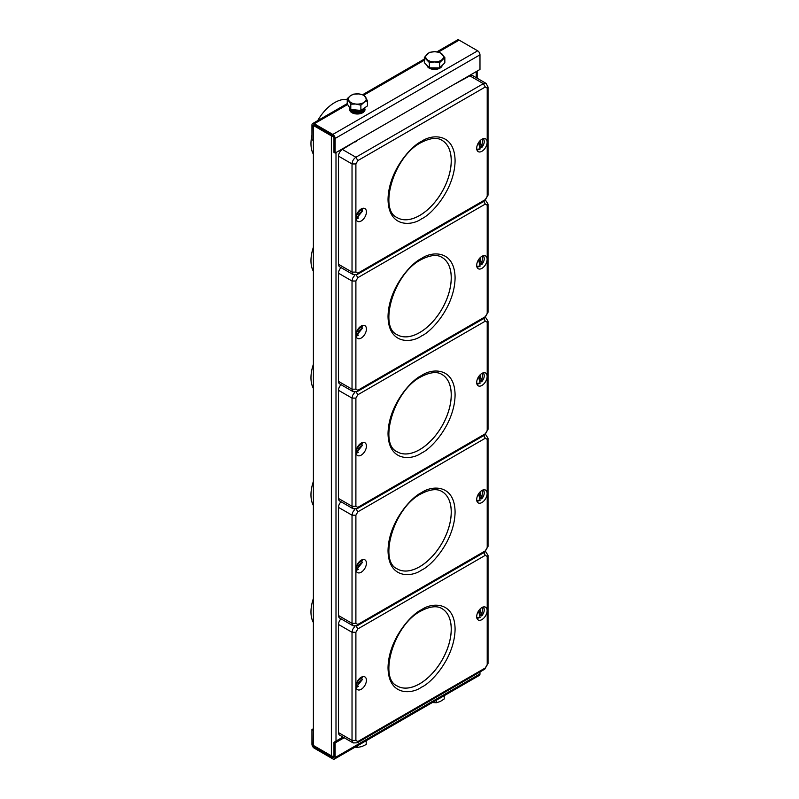 <?xml version="1.0" encoding="UTF-8"?>
<svg xmlns="http://www.w3.org/2000/svg" width="799" height="799" viewBox="0 0 799 799"><rect width="100%" height="100%" fill="white"/><g stroke="black" fill="none" stroke-linecap="round" stroke-linejoin="round"><path stroke-width="1.2" d="M426.976 65.388A7.65 4.414 0 0 0 429.183 68.105A7.65 4.414 0 0 0 437.193 69.133A7.65 4.414 0 0 0 442.207 65.378M364.903 110.252A7.65 4.414 0 0 0 364.514 109.383M350.032 108.274A7.65 4.414 0 0 0 349.692 109.583A7.65 4.414 0 0 0 351.93 112.699A7.65 4.414 0 0 0 360.269 113.658A7.65 4.414 0 0 0 364.993 109.583A7.65 4.414 0 0 0 364.464 107.965M350.172 109.383A7.65 4.414 0 0 0 349.782 110.252M436.873 51.855L457.487 39.95A3.276 1.888 60 0 1 459.125 40.11L477.662 50.816A3.276 1.888 60 0 1 479.979 54.831L479.979 69.443L335.131 153.068L333.972 152.399L333.972 137.788A1.638 0.949 -120 0 0 332.813 135.78L314.277 125.083A1.638 0.949 -120 0 0 313.448 125.004A1.638 0.949 -120 0 0 313.108 125.753L313.398 140.185M335.131 153.068L335.131 138.457A3.276 1.888 -120 0 0 332.813 134.442L314.277 123.745A3.276 1.888 -120 0 0 312.629 123.575A3.276 1.888 -120 0 0 311.95 125.083L311.95 139.685L313.108 140.354M313.398 730.066L313.108 744.838A1.638 0.949 -120 0 0 314.277 746.845L332.813 757.552A1.638 0.949 -120 0 0 333.632 757.632A1.638 0.949 -120 0 0 333.972 756.883L333.972 742.271L342.991 737.068M313.108 730.226L311.95 729.557L311.95 744.169A3.276 1.888 -120 0 0 314.277 748.184L332.813 758.89A3.276 1.888 -120 0 0 334.451 759.05A3.276 1.888 -120 0 0 335.131 757.552L335.131 742.94L333.972 742.271M479.979 671.949L479.979 673.917A3.276 1.888 60 0 1 479.3 675.425L334.451 759.05M335.131 742.94L344.149 737.737M313.398 728.728L311.95 729.557M333.972 756.363A3.276 1.888 180 0 1 331.365 755.824L331.365 135.84A3.276 1.888 0 0 0 333.463 136.389M331.365 135.84L313.398 125.473L314.167 125.024M313.398 125.473L313.398 745.447L331.365 755.824M350.212 108.554A7.171 4.135 0 0 0 350.172 109.024A7.171 4.135 0 0 0 356.684 113.148A7.171 4.135 0 0 0 364.394 109.773A7.171 4.135 0 0 0 364.514 109.024A7.171 4.135 0 0 0 364.314 108.065M364.514 109.024L364.514 110.142A7.171 4.135 180 0 1 364.394 110.891A7.171 4.135 180 0 1 363.765 111.98M363.755 108.464A6.492 3.745 180 0 1 363.825 109.024A6.492 3.745 180 0 1 363.725 109.703A6.492 3.745 180 0 1 357.123 112.769A6.492 3.745 180 0 1 350.901 109.453M350.921 111.98A7.171 4.135 180 0 1 350.172 110.142L350.172 109.024M437.043 67.885A6.492 3.745 180 0 1 432.009 67.855M430.571 67.845A7.171 4.135 0 0 0 438.481 67.895M441.747 65.838A7.171 4.135 180 0 1 441.018 67.376M428.174 67.376A7.171 4.135 180 0 1 427.445 65.868M441.707 140.155A44.684 25.798 -60 0 1 448.888 175.87A44.684 25.798 -60 0 1 419.625 215.48A44.684 25.798 -60 0 1 397.033 217.538L397.043 217.548C378.526 209.787 393.627 156.354 420.993 142.641C433.827 135.94 439.78 138.966 441.727 140.165L441.727 140.165A44.684 25.798 -60 0 1 448.928 175.87A44.684 25.798 -60 0 1 419.665 215.5A44.684 25.798 -60 0 1 397.043 217.548L397.013 217.528M355.984 217.967A7.371 4.255 120 0 0 357.513 221.343A7.371 4.255 120 0 0 363.195 219.365A7.371 4.255 120 0 0 366.421 211.945A7.371 4.255 120 0 0 364.893 208.569A7.371 4.255 120 0 0 359.21 210.546A7.371 4.255 120 0 0 355.984 217.967M476.703 148.274A7.371 4.255 120 0 0 478.221 151.65A7.371 4.255 120 0 0 483.904 149.673A7.371 4.255 120 0 0 487.13 142.252A7.371 4.255 120 0 0 485.602 138.876A7.371 4.255 120 0 0 479.919 140.854A7.371 4.255 120 0 0 476.703 148.274M347.235 99.515A33.478 19.326 120 0 0 334.651 102.602A33.478 19.326 120 0 0 317.682 120.669M311.95 135.251A33.478 19.326 120 0 0 313.398 154.257M357.343 140.244L342.372 149.443L355.895 157.253L483.365 83.655L485.293 87.001L487.22 88.12L487.22 196.274L485.293 199.62L357.822 273.218L355.895 272.099L355.895 163.945L357.822 160.599L485.293 87.001M487.22 88.12L488.029 87.001L486.092 83.386L483.365 83.655L469.842 75.855L453.912 84.494M355.895 272.099L352.029 272.099L353.158 274.606L339.645 266.796A5.463 3.156 -60 0 1 338.506 264.299L338.506 156.135A5.463 3.156 -60 0 1 342.372 149.443M469.842 75.855A5.463 3.156 -60 0 1 472.579 75.575L486.092 83.386M441.727 257.238L441.687 257.228A44.684 25.798 -60 0 1 448.888 292.953A44.684 25.798 -60 0 1 419.625 332.564A44.684 25.798 -60 0 1 397.033 334.621L397.043 334.631C378.526 326.861 393.627 273.428 420.993 259.725C433.827 253.013 439.78 256.05 441.727 257.238L441.727 257.238A44.684 25.798 -60 0 1 448.928 292.953A44.684 25.798 -60 0 1 419.665 332.584A44.684 25.798 -60 0 1 397.043 334.631L397.013 334.611M355.984 335.051A7.371 4.255 120 0 0 357.513 338.426A7.371 4.255 120 0 0 363.195 336.449A7.371 4.255 120 0 0 366.421 329.028A7.371 4.255 120 0 0 364.893 325.652A7.371 4.255 120 0 0 359.21 327.63A7.371 4.255 120 0 0 355.984 335.051M476.703 265.358A7.371 4.255 120 0 0 478.221 268.734A7.371 4.255 120 0 0 483.904 266.756A7.371 4.255 120 0 0 487.13 259.335A7.371 4.255 120 0 0 485.602 255.96A7.371 4.255 120 0 0 479.919 257.937A7.371 4.255 120 0 0 476.703 265.358M313.398 247.221A33.478 19.326 120 0 0 313.398 271.34M355.895 389.183L355.895 281.018L357.822 277.672L485.293 204.085L487.22 205.203L487.22 313.358L485.293 316.704L357.822 390.302L355.895 389.183L352.029 389.183L353.158 391.69L339.645 383.88A5.463 3.156 -60 0 1 338.506 381.383L338.506 273.218A5.463 3.156 -60 0 1 341.023 267.595M441.727 374.322A44.684 25.798 -60 0 1 448.928 410.037A44.684 25.798 -60 0 1 419.665 449.667A44.684 25.798 -60 0 1 397.043 451.715C378.526 443.944 393.627 390.511 420.993 376.808C433.827 370.097 439.78 373.133 441.727 374.322L441.687 374.312A44.684 25.798 -60 0 1 448.888 410.037A44.684 25.798 -60 0 1 419.625 449.647A44.684 25.798 -60 0 1 397.033 451.705M355.984 452.134A7.371 4.255 120 0 0 357.513 455.51A7.371 4.255 120 0 0 363.195 453.532A7.371 4.255 120 0 0 366.421 446.112A7.371 4.255 120 0 0 364.893 442.736A7.371 4.255 120 0 0 359.21 444.713A7.371 4.255 120 0 0 355.984 452.134M476.703 382.441A7.371 4.255 120 0 0 478.221 385.817A7.371 4.255 120 0 0 483.904 383.84A7.371 4.255 120 0 0 487.13 376.419A7.371 4.255 120 0 0 485.602 373.043A7.371 4.255 120 0 0 479.919 375.021A7.371 4.255 120 0 0 476.703 382.441M313.398 364.304A33.478 19.326 120 0 0 313.398 388.424M355.895 506.266L355.895 398.102L357.822 394.756L485.293 321.168L487.22 322.277L487.22 430.441L485.293 433.787L357.822 507.385L355.895 506.266L352.029 506.266L353.158 508.773L339.645 500.963A5.463 3.156 -60 0 1 338.506 498.466L338.506 390.302A5.463 3.156 -60 0 1 341.023 384.679M441.727 491.405L441.687 491.385A44.684 25.798 -60 0 1 448.888 527.12A44.684 25.798 -60 0 1 419.625 566.731A44.684 25.798 -60 0 1 397.033 568.788L397.043 568.798C378.526 561.028 393.627 507.595 420.993 493.892C433.827 487.18 439.78 490.216 441.727 491.405L441.727 491.405A44.684 25.798 -60 0 1 448.928 527.12A44.684 25.798 -60 0 1 419.665 566.751A44.684 25.798 -60 0 1 397.043 568.798L397.013 568.778M355.984 569.218A7.371 4.255 120 0 0 357.513 572.593A7.371 4.255 120 0 0 363.195 570.616A7.371 4.255 120 0 0 366.421 563.195A7.371 4.255 120 0 0 364.893 559.819A7.371 4.255 120 0 0 359.21 561.797A7.371 4.255 120 0 0 355.984 569.218M476.703 499.525A7.371 4.255 120 0 0 478.221 502.901A7.371 4.255 120 0 0 483.904 500.923A7.371 4.255 120 0 0 487.13 493.502A7.371 4.255 120 0 0 485.602 490.127A7.371 4.255 120 0 0 479.919 492.104A7.371 4.255 120 0 0 476.703 499.525M313.398 481.388A33.478 19.326 120 0 0 313.398 505.497M355.895 623.35L355.895 515.185L357.822 511.839L485.293 438.252L487.22 439.36L487.22 547.525L485.293 550.871L357.822 624.468L355.895 623.35L352.029 623.35L353.158 625.847L339.645 618.046A5.463 3.156 -60 0 1 338.506 615.55L338.506 507.385A5.463 3.156 -60 0 1 341.023 501.762M441.727 608.488L441.687 608.468A44.684 25.798 -60 0 1 448.888 644.194A44.684 25.798 -60 0 1 419.625 683.804A44.684 25.798 -60 0 1 397.033 685.872L397.043 685.882C378.526 678.111 393.627 624.678 420.993 610.975C433.827 604.264 439.78 607.3 441.727 608.488L441.727 608.488A44.684 25.798 -60 0 1 448.928 644.204A44.684 25.798 -60 0 1 419.665 683.824A44.684 25.798 -60 0 1 397.043 685.882L397.013 685.862M355.984 686.301A7.371 4.255 120 0 0 357.513 689.677A7.371 4.255 120 0 0 363.195 687.699A7.371 4.255 120 0 0 366.421 680.279A7.371 4.255 120 0 0 364.893 676.903A7.371 4.255 120 0 0 359.21 678.87A7.371 4.255 120 0 0 355.984 686.301M476.703 616.608A7.371 4.255 120 0 0 478.221 619.984A7.371 4.255 120 0 0 483.904 618.007A7.371 4.255 120 0 0 487.13 610.586A7.371 4.255 120 0 0 485.602 607.21A7.371 4.255 120 0 0 479.919 609.188A7.371 4.255 120 0 0 476.703 616.608M313.398 598.471A33.478 19.326 120 0 0 313.398 622.581M355.895 740.433L355.895 632.269L357.822 628.923L485.293 555.335L487.22 556.444L487.22 664.608L485.293 667.954L357.822 741.552L355.895 740.433L352.029 740.433L353.158 742.93L339.645 735.13A5.463 3.156 -60 0 1 338.506 732.623L338.506 624.468A5.463 3.156 -60 0 1 341.023 618.845M361.288 209.997L362.476 211.136L356.394 215.39M362.496 210.846L356.034 218.736M357.523 212.804L362.337 209.158A6.392 3.685 120 0 0 362.077 208.519M361.897 208.589L362.337 209.158M479.859 147.386A6.552 3.785 120 0 0 480.279 146.936L478.951 142.022M479.929 140.844L481.737 147.485L480.279 146.936M476.863 149.673A6.392 3.685 120 0 0 480.089 148.914L478.551 142.602M480.089 148.914L476.783 149.283M482.826 138.806L481.577 147.585M479.859 264.469A6.552 3.785 120 0 0 480.279 264.02L478.951 259.106M479.929 257.927L481.737 264.559L480.279 264.02M476.863 266.756A6.392 3.685 120 0 0 480.089 265.997L478.551 259.685M480.089 265.997L476.783 266.367M482.826 255.89L481.577 264.669M479.859 381.552A6.552 3.785 120 0 0 480.279 381.103L478.951 376.189M479.929 375.011L481.737 381.642L480.279 381.103M476.863 383.84A6.392 3.685 120 0 0 480.089 383.081L478.551 376.768M480.089 383.081L476.783 383.45M482.826 372.973L481.577 381.752M479.859 498.636A6.552 3.785 120 0 0 480.279 498.186L478.951 493.273M479.929 492.094L481.737 498.726L480.279 498.186M476.863 500.923A6.392 3.685 120 0 0 480.089 500.164L478.551 493.852M480.089 500.164L476.783 500.534M482.826 490.057L481.577 498.836M479.859 615.719A6.552 3.785 120 0 0 480.279 615.27L478.951 610.356M479.929 609.178L481.737 615.809L480.279 615.27M476.863 618.007A6.392 3.685 120 0 0 480.089 617.247L478.551 610.925M480.089 617.247L476.783 617.617M482.826 607.14L481.577 615.919M361.288 327.081L362.476 328.219L356.394 332.474M362.496 327.93L356.034 335.82M357.523 329.887L362.337 326.242A6.392 3.685 120 0 0 362.077 325.593L362.406 326.342M361.897 325.672L362.337 326.242M361.288 444.164L362.476 445.303L356.394 449.557M362.496 445.003L356.034 452.903M357.523 446.971L362.337 443.325A6.392 3.685 120 0 0 362.077 442.676L362.406 443.425M361.897 442.756L362.337 443.325M361.288 561.248L362.476 562.386L356.394 566.641M362.496 562.087L356.034 569.987M357.523 564.054L362.337 560.409A6.392 3.685 120 0 0 362.077 559.759L362.406 560.508M361.897 559.839L362.337 560.409M361.288 678.331L362.476 679.47L356.394 683.724M362.496 679.17L356.034 687.07M357.523 681.138L362.337 677.492A6.392 3.685 120 0 0 362.077 676.843L362.406 677.592M361.897 676.923L362.337 677.492M359.141 110.282A5.463 3.156 180 0 1 353.917 109.753M362.287 109.483A5.463 3.156 180 0 1 353.847 110.562A5.463 3.156 180 0 1 352.519 109.613M352.439 111.47A5.463 3.156 180 0 1 351.88 110.082L351.88 109.553A5.463 3.156 180 0 0 355.505 112.499A5.463 3.156 180 0 0 361.538 111.55A5.463 3.156 180 0 0 362.806 109.533A5.463 3.156 180 0 0 362.766 109.143A5.463 3.156 180 0 1 361.538 110.711A5.463 3.156 180 0 1 353.847 111.111A5.463 3.156 180 0 1 352.099 109.573M362.786 109.813A5.463 3.156 180 0 1 362.806 110.082A5.463 3.156 180 0 1 362.247 111.47M362.756 110.502A5.463 3.156 180 0 1 362.806 110.921A5.463 3.156 180 0 1 362.796 111.051L362.806 110.921M350.781 109.443L347.235 103.89L347.235 98.627L350.781 104.18L350.781 109.443L360.878 110.452L367.44 105.907L367.44 100.644L363.905 95.091L358.851 93.932L353.797 94.082L350.521 95.71L347.235 98.627M350.781 104.18L355.835 104.04L360.878 105.188L360.878 110.452M360.878 105.188L364.164 102.272L367.44 100.644M358.851 93.932A8.879 5.124 0 0 0 350.521 95.71A8.879 5.124 0 0 0 349.013 100.754A8.879 5.124 0 0 0 355.835 104.04A8.879 5.124 0 0 0 364.164 102.272A8.879 5.124 0 0 0 365.672 97.218A8.879 5.124 0 0 0 358.851 93.932M351.88 110.921L351.88 111.041A5.463 3.156 180 0 1 351.88 110.921A5.463 3.156 180 0 1 351.93 110.502M429.363 67.835L424.349 62.682L424.349 57.418L429.363 62.572L429.363 67.835L439.62 67.905L444.843 62.821L444.843 57.558L439.82 52.394L434.696 51.715L429.572 52.325L424.349 57.418M429.363 62.572L434.486 61.962L439.62 62.642L439.62 67.905M439.62 62.642L444.843 57.558M434.696 51.715A8.879 5.124 0 0 0 426.956 54.222A8.879 5.124 0 0 0 426.856 59.346A8.879 5.124 0 0 0 434.486 61.962A8.879 5.124 0 0 0 442.227 59.456A8.879 5.124 0 0 0 442.336 54.332A8.879 5.124 0 0 0 434.696 51.715M366.222 740.703L366.202 744.488L366.202 740.723M366.202 744.488L361.747 746.606L357.303 747.435L357.303 745.857M357.303 747.435L355.056 747.155M436.344 700.224L436.344 702.74L440.279 701.502L444.214 698.955L444.214 695.679M436.344 702.74L432.519 702.551M477.662 50.816L332.813 134.442M314.277 123.745L347.625 104.489M363.905 95.091L424.349 60.195M438.381 52.085L459.125 40.11M479.979 54.831L335.131 138.457M332.813 757.552L333.972 756.883M315.046 746.396L314.277 746.845M335.131 757.552L479.979 673.917M335.999 152.569L335.999 741.102M355.505 141.862L355.505 141.303M456.708 82.876L456.708 83.436M476.214 77.683L476.214 71.61M421.562 141.393C411.755 145.498 388.484 170.547 388.034 199.47C388.484 227.855 411.755 226.037 421.562 218.826C431.37 214.721 454.631 189.673 455.09 160.749C454.631 132.364 431.37 134.172 421.562 141.393M357.822 160.599L355.895 157.253C353.548 158.871 352.259 161.098 352.029 163.945L355.895 163.945M338.506 264.299L352.029 272.099L352.029 163.945L338.506 156.135M353.158 274.606L357.263 274.466L357.822 273.218M485.293 199.62L484.723 200.879L357.263 274.466M488.029 87.001L488.029 195.166L487.22 196.274M421.562 258.477C411.755 262.581 388.484 287.63 388.034 316.544C388.484 344.938 411.755 343.121 421.562 335.91C431.37 331.805 454.631 306.756 455.09 277.832C454.631 249.448 431.37 251.256 421.562 258.477M357.822 277.672L355.895 274.337M483.365 200.739L485.293 204.085M354.856 275.096L352.679 278.172L352.029 281.018L355.895 281.018M338.506 381.383L352.029 389.183L352.029 281.018L338.506 273.218M353.158 391.69L357.263 391.55L357.822 390.302M485.293 316.704L484.723 317.952L357.263 391.55M487.22 205.203L488.029 204.085L488.029 312.249L487.22 313.358M488.029 204.085L485.582 200.269M421.562 375.56C411.755 379.665 388.484 404.713 388.034 433.627C388.484 462.022 411.755 460.204 421.562 452.993C431.37 448.878 454.631 423.84 455.09 394.916C454.631 366.531 431.37 368.339 421.562 375.56M357.822 394.756L355.895 391.41M483.365 317.822L485.293 321.168M354.856 392.179L352.679 395.255L352.029 398.102L355.895 398.102M338.506 498.466L352.029 506.266L352.029 398.102L338.506 390.302M353.158 508.773L357.263 508.633L357.822 507.385M485.293 433.787L484.723 435.036L357.263 508.633M487.22 322.277L488.029 321.168L488.029 429.333L487.22 430.441M488.029 321.168L485.582 317.353M421.562 492.643C411.755 496.748 388.484 521.797 388.034 550.711C388.484 579.105 411.755 577.287 421.562 570.067C431.37 565.962 454.631 540.923 455.09 511.999C454.631 483.615 431.37 485.422 421.562 492.643M357.822 511.839L355.895 508.494M483.365 434.906L485.293 438.252M354.856 509.263L352.679 512.339L352.029 515.185L355.895 515.185M338.506 615.55L352.029 623.35L352.029 515.185L338.506 507.385M353.158 625.847L357.263 625.717L357.822 624.468M485.293 550.871L484.723 552.119L357.263 625.717M487.22 439.36L488.029 438.252L488.029 546.416L487.22 547.525M488.029 438.252L485.582 434.436M421.562 609.727C411.755 613.832 388.484 638.88 388.034 667.794C388.484 696.189 411.755 694.371 421.562 687.15C431.37 683.045 454.631 658.006 455.09 629.083C454.631 600.688 431.37 602.506 421.562 609.727M357.822 628.923L355.895 625.577M483.365 551.989L485.293 555.335M354.856 626.346L352.679 629.412L352.029 632.269L355.895 632.269M338.506 732.623L352.029 740.433L352.029 632.269L338.506 624.468M353.158 742.93L357.263 742.8L357.822 741.552M485.293 667.954L484.723 669.202L357.263 742.8M487.22 556.444L488.029 555.335L488.029 663.49L487.22 664.608M488.029 555.335L485.582 551.52M362.576 210.986L356.064 218.946A6.392 3.685 120 0 0 358.521 217.967M484.154 141.992A6.392 3.685 120 0 0 483.205 138.686M484.154 259.076A6.392 3.685 120 0 0 483.205 255.77M484.154 376.159A6.392 3.685 120 0 0 483.205 372.853M484.154 493.243A6.392 3.685 120 0 0 483.205 489.927M484.154 610.326A6.392 3.685 120 0 0 483.205 607.01M362.576 328.069L356.064 336.029A6.392 3.685 120 0 0 358.521 335.051M356.064 453.093A6.392 3.685 120 0 0 358.521 452.134M362.576 562.236L356.064 570.196A6.392 3.685 120 0 0 358.521 569.218M356.064 687.26A6.392 3.685 120 0 0 358.521 686.301M424.349 59.086L362.656 94.701M347.235 103.6L312.629 123.575M356.464 141.303L356.464 140.754M477.173 78.232L477.173 71.061M488.029 195.166L484.723 200.879M488.029 312.249L484.723 317.952M488.029 429.333L484.723 435.036M488.029 546.416L484.723 552.119M488.029 663.49L484.723 669.202M362.406 209.258L362.097 208.509M476.673 149.603L480.219 148.934M481.727 147.595C484.524 143.97 484.973 140.964 483.055 138.557M476.673 266.686L480.219 266.017M481.727 264.679C484.524 261.053 484.973 258.047 483.055 255.64M476.673 383.77L480.219 383.101M481.727 381.762C484.524 378.137 484.973 375.131 483.055 372.724M476.673 500.853L480.219 500.184M481.727 498.846C484.524 495.22 484.973 492.204 483.055 489.807M476.673 617.937L480.219 617.267M481.727 615.929C484.524 612.304 484.973 609.287 483.055 606.89M356.064 453.113L362.576 445.153M356.064 687.28L362.576 679.32M362.806 109.533L362.806 110.082"/></g></svg>
